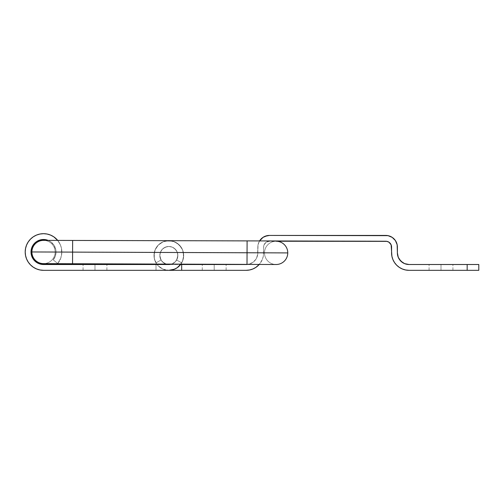 <?xml version="1.0" encoding="UTF-8"?>
<svg xmlns="http://www.w3.org/2000/svg" width="504" height="504" viewBox="0 0 504 504"><rect width="100%" height="100%" fill="white"/><g stroke="black" fill="none" stroke-linecap="round" stroke-linejoin="round"><path stroke-width="0.38" stroke-dasharray="2.52 1.89" d="M214.2 270.32L202.28 270.32L214.2 270.32L214.2 264.506L214.2 270.32L202.28 270.32L214.2 270.32L214.2 264.506L202.28 264.506L214.2 264.506L214.2 270.32L226.12 270.32L202.28 270.32L226.12 270.32L202.28 270.32L214.2 270.32L214.2 264.506L202.28 264.506L226.12 264.506L202.28 264.506L226.12 264.506L202.28 264.506L214.2 264.506L214.2 270.32L226.12 270.32L214.2 270.32L214.2 264.506L226.12 264.506L214.2 264.506L214.2 270.32L226.12 270.32L214.2 270.32M441 270.32L429.08 270.32L441 270.32L441 264.506L441 270.32L429.08 270.32L441 270.32L441 264.506L429.08 264.506L441 264.506L441 270.32L452.92 270.32L429.08 270.32L452.92 270.32L429.08 270.32L441 270.32L441 264.506L429.08 264.506L452.92 264.506L429.08 264.506L452.92 264.506L429.08 264.506L441 264.506L441 270.32L452.92 270.32L441 270.32L441 264.506L452.92 264.506L441 264.506L441 270.32L452.92 270.32L441 270.32M156.738 264.058L156.511 263.731L156.738 264.058A14.83 14.83 0 0 1 154.01 255.49L155.137 249.814L158.357 245.001L163.164 241.788L165.948 240.944L171.732 240.944L174.516 241.788L179.323 245.001L182.542 249.814L183.67 255.49L183.166 259.327L181.679 262.905A14.83 14.83 0 0 0 168.84 240.66A14.83 14.83 0 0 0 154.01 255.49A14.83 14.83 0 0 1 168.84 240.66A14.83 14.83 0 0 1 181.679 262.905L176.646 259.995L177.855 255.49A9.015 9.015 0 0 1 176.646 259.995A9.015 9.015 0 0 0 177.855 255.49L177.169 252.038L175.216 249.115L172.292 247.162L168.84 246.475L165.388 247.162L162.464 249.115L160.511 252.038L159.825 255.49A9.015 9.015 0 0 0 168.84 264.506A9.015 9.015 0 0 1 159.825 255.49A9.015 9.015 0 0 1 168.84 246.475A9.015 9.015 0 0 1 177.855 255.49A9.015 9.015 0 0 0 168.84 246.475A9.015 9.015 0 0 0 159.825 255.49L160.511 258.936L161.343 260.499L162.464 261.866L165.388 263.819L168.84 264.506L181.679 264.506L181.679 270.32L246.185 270.32L168.84 270.32A14.83 14.83 0 0 1 157.065 264.506L158.357 265.973L157.065 264.506M166.906 240.786L163.164 241.788L158.357 245.001L155.137 249.814L154.01 255.49A14.83 14.83 0 0 0 168.84 270.32L163.164 269.193L158.357 265.973L163.164 269.193L168.84 270.32A14.83 14.83 0 0 0 183.67 255.49L182.542 249.814L179.323 245.001L174.516 241.788L168.84 240.66L163.164 241.788L158.357 245.001L155.137 249.814L154.293 252.599L154.293 258.382L154.01 255.49A14.83 14.83 0 0 1 168.84 240.66A14.83 14.83 0 0 1 183.67 255.49A14.83 14.83 0 0 0 168.84 240.66A14.83 14.83 0 0 0 156.001 262.905A14.83 14.83 0 0 1 166.597 240.83L163.164 241.788L158.357 245.001L155.137 249.814L154.01 255.49A14.83 14.83 0 0 0 156.001 262.905A14.83 14.83 0 0 1 154.01 255.49L154.514 259.327L156.001 262.905L161.034 259.995A9.015 9.015 0 0 1 159.825 255.49L160.511 252.038L162.464 249.115L165.388 247.162L168.84 246.475L172.292 247.162L173.849 247.993L176.337 250.482L177.169 252.038L177.855 255.49L176.646 259.995L181.679 262.905L183.166 259.327L183.67 255.49A14.83 14.83 0 0 0 168.84 240.66A14.83 14.83 0 0 0 154.01 255.49L154.514 259.327L156.001 262.905L161.034 259.995L156.001 262.905L161.034 259.995L159.825 255.49A9.015 9.015 0 0 1 168.84 246.475A9.015 9.015 0 0 1 171.473 264.109L167.082 264.329L163.832 262.981L161.343 260.499L160.511 258.936L159.825 255.49A9.015 9.015 0 0 1 168.84 246.475A9.015 9.015 0 0 1 177.855 255.49A9.015 9.015 0 0 0 168.84 246.475A9.015 9.015 0 0 0 161.034 259.995L159.825 255.49L160.511 252.038L162.464 249.115L163.832 247.993L167.082 246.651L168.84 246.475L172.292 247.162L175.216 249.115L177.169 252.038L177.855 255.49A9.015 9.015 0 0 1 168.84 264.506A9.015 9.015 0 0 0 177.855 255.49A9.015 9.015 0 0 0 168.84 246.475A9.015 9.015 0 0 0 159.825 255.49L160.511 252.038L161.343 250.482L163.832 247.993L165.388 247.162L168.84 246.475L172.292 247.162L173.849 247.993L175.216 249.115L177.169 252.038L177.855 255.49L177.679 257.248L176.337 260.499L175.216 261.866L171.473 264.109A9.015 9.015 0 0 0 177.855 255.49L177.169 258.936L176.337 260.499L175.216 261.866L172.292 263.819L175.216 261.866L176.337 260.499L177.679 257.248L177.679 253.733L177.169 252.038L175.216 249.115L172.292 247.162L168.84 246.475L165.388 247.162L162.464 249.115L160.511 252.038L159.825 255.49A9.015 9.015 0 0 0 161.034 259.995A9.015 9.015 0 0 1 159.825 255.49L161.034 259.995L156.001 262.905L161.034 259.995L156.001 262.905L154.514 259.327L154.01 255.49L154.293 252.599L154.01 255.49L154.514 259.327L156.001 262.905L161.034 259.995L159.825 255.49L160.511 252.038L161.343 250.482L163.832 247.993L165.388 247.162L168.84 246.475L172.292 247.162L175.216 249.115L177.169 252.038L177.855 255.49L177.169 258.936L175.216 261.866L172.292 263.819L170.598 264.329L172.292 263.819L175.216 261.866L177.169 258.936L177.855 255.49A9.015 9.015 0 0 0 168.84 246.475A9.015 9.015 0 0 0 159.825 255.49A9.015 9.015 0 0 1 168.84 246.475A9.015 9.015 0 0 1 177.855 255.49L177.169 252.038L175.216 249.115L172.292 247.162L168.84 246.475L165.388 247.162L162.464 249.115L160.511 252.038L159.825 255.49A9.015 9.015 0 0 0 168.84 264.506A9.015 9.015 0 0 0 177.855 255.49L177.169 252.038L176.337 250.482L173.849 247.993L172.292 247.162L168.84 246.475L165.388 247.162L163.832 247.993L162.464 249.115L160.511 252.038L159.825 255.49L160.001 257.248L161.343 260.499L162.464 261.866L166.144 264.09A9.015 9.015 0 0 1 159.825 255.49L160.511 258.936L162.464 261.866L165.388 263.819L168.84 264.506A9.015 9.015 0 0 0 177.855 255.49L177.169 258.936L175.216 261.866L172.292 263.819L168.84 264.506L43.514 264.506M259.409 241.177L258.042 244.787L257.815 247.054A11.63 11.63 0 0 1 259.409 241.177L258.042 244.787L257.815 252.869L256.933 257.323L255.856 259.333L252.649 262.54L247.754 264.398L252.649 262.54L255.856 259.333L257.594 255.144L257.815 247.054L257.815 252.869A11.63 11.63 0 0 1 247.754 264.398M249.575 269.987L252.863 268.991L255.874 267.378L258.521 265.211L260.688 262.565L262.3 259.547L263.296 256.278L263.63 252.869A17.445 17.445 0 0 1 259.245 264.442L262.3 259.547L263.296 256.278L263.743 245.921L264.613 243.829L266.213 242.222L268.311 241.353L276.154 241.24A11.63 11.63 0 0 0 264.499 252.832L247.054 252.762L247.01 264.392L247.054 252.762L287.765 252.913A11.63 11.63 0 0 1 276.091 264.506A11.63 11.63 0 0 1 264.499 252.832A11.63 11.63 0 0 0 276.091 264.506L247.01 264.392L247.054 252.762L264.499 252.832A11.63 11.63 0 0 1 276.173 241.24A11.63 11.63 0 0 1 287.765 252.913A11.63 11.63 0 0 0 276.173 241.24A11.63 11.63 0 0 0 264.499 252.832L72.595 252.107L72.551 263.737L72.595 252.107L72.551 263.737L72.595 252.107L55.15 252.044L72.595 252.107L72.639 240.477L72.595 252.107L247.054 252.762L72.595 252.107L72.639 240.477L72.595 252.107L247.054 252.762L247.099 241.132L247.054 252.762L247.099 241.132L247.054 252.762L247.099 241.132L247.054 252.762L264.499 252.832A11.63 11.63 0 0 0 276.091 264.506A11.63 11.63 0 0 0 287.765 252.913A11.63 11.63 0 0 1 276.091 264.506A11.63 11.63 0 0 1 264.499 252.832A11.63 11.63 0 0 1 276.173 241.24A11.63 11.63 0 0 1 287.765 252.913L247.054 252.762L247.01 264.392L247.054 252.762L72.595 252.107L72.551 263.737L72.595 252.107L31.891 251.956L72.595 252.107L72.639 240.477L72.595 252.107L55.15 252.044A11.63 11.63 0 0 1 43.476 263.63A11.63 11.63 0 0 0 55.15 252.044A11.63 11.63 0 0 0 43.565 240.37A11.63 11.63 0 0 0 31.891 251.956A11.63 11.63 0 0 1 43.565 240.37A11.63 11.63 0 0 1 55.15 252.044L247.054 252.762L247.01 264.392L43.476 263.63A11.63 11.63 0 0 1 31.891 251.956A11.63 11.63 0 0 1 43.565 240.37A11.63 11.63 0 0 1 55.15 252.044A11.63 11.63 0 0 1 43.476 263.63A11.63 11.63 0 0 1 31.891 251.956A11.63 11.63 0 0 0 43.476 263.63A11.63 11.63 0 0 0 55.15 252.044A11.63 11.63 0 0 0 43.565 240.37L386.889 241.353M405.613 269.98L409.015 270.32L467.17 270.32L467.17 264.506L409.015 264.506L404.567 263.617M399.344 259.333L397.606 255.144M391.57 252.869L391.57 247.054L391.57 252.869A17.445 17.445 0 0 0 409.015 270.32L478.8 270.32L467.17 270.32L467.17 264.506L478.8 264.506L478.8 270.32L478.8 264.506L409.015 264.506A11.63 11.63 0 0 1 397.385 252.869L397.385 247.054A11.63 11.63 0 0 0 385.755 235.425L269.445 235.425A11.63 11.63 0 0 0 257.815 247.054L257.815 252.869A11.63 11.63 0 0 1 246.185 264.506L43.52 264.506A12.506 12.506 0 0 1 31.015 252A12.506 12.506 0 0 1 43.52 239.494A12.506 12.506 0 0 1 53.235 259.869A12.506 12.506 0 0 0 56.02 252L55.301 256.171L53.235 259.869L57.752 263.529L60.789 258.117L61.835 252A18.32 18.32 0 0 0 43.52 233.68A18.32 18.32 0 0 0 25.2 252A18.32 18.32 0 0 0 43.52 270.32L168.84 270.32L43.52 270.32L39.942 269.968L36.509 268.922L33.333 267.227M397.158 244.787L396.497 242.607M395.426 240.597L393.977 238.833M392.219 237.39L390.203 236.313L385.755 235.425L269.445 235.425M264.997 236.307L262.975 237.39M246.191 264.506L181.679 264.506L181.679 270.32L156.001 270.32L171.732 270.031L177.08 267.819L181.169 263.731L182.542 261.166L183.67 255.49A14.83 14.83 0 0 1 180.879 264.146L182.542 261.166L183.387 258.382L183.387 252.599L182.542 249.814L179.323 245.001L177.08 243.161L174.516 241.788L168.84 240.66L171.196 240.849A14.83 14.83 0 0 1 183.67 255.49L182.542 249.814L181.169 247.25L177.08 243.161L171.732 240.944L177.08 243.161L181.169 247.25L182.542 249.814L183.67 255.49A14.83 14.83 0 0 1 168.84 270.32A14.83 14.83 0 0 0 183.67 255.49L182.542 261.166L181.169 263.731L177.08 267.819L174.516 269.193L168.84 270.32L156.001 270.32L156.001 264.506L170.598 264.329L156.001 264.506L156.001 270.32L168.84 270.32M246.185 270.32A17.445 17.445 0 0 0 263.63 252.869L263.63 247.054L264.071 244.831L266.213 242.222L269.445 241.24A5.815 5.815 0 0 0 263.63 247.054L263.63 252.869L263.63 247.054A5.815 5.815 0 0 1 269.445 241.24L385.755 241.24A5.815 5.815 0 0 1 391.57 247.054M387.979 241.687L388.987 242.222M391.129 244.831L391.457 245.921M392.899 259.547L394.512 262.565L396.679 265.211L399.326 267.378L402.337 268.991M397.385 252.869L397.385 247.054M156.511 263.731L154.293 258.382L156.511 263.731M181.679 270.32L181.679 264.506L181.679 270.32M176.646 259.995L181.679 262.905L176.646 259.995M441 264.506L452.92 264.506L441 264.506M214.2 264.506L226.12 264.506L214.2 264.506M94.985 270.32L106.905 270.32L94.985 270.32L94.985 264.506L94.985 270.32L106.905 270.32L94.985 270.32L94.985 264.506L106.905 264.506L94.985 264.506L94.985 270.32L83.066 270.32L106.905 270.32L83.066 270.32L106.905 270.32L94.985 270.32L94.985 264.506L106.905 264.506L83.066 264.506L106.905 264.506L83.066 264.506L106.905 264.506L94.985 264.506L94.985 270.32L83.066 270.32L94.985 270.32L94.985 264.506L83.066 264.506L94.985 264.506L94.985 270.32L83.066 270.32L94.985 270.32M45.959 239.74L48.151 240.389A12.506 12.506 0 0 1 56.02 252L55.301 256.171L53.235 259.869L57.752 263.529L60.789 258.117L61.57 255.1L61.488 248.428L60.442 244.988L57.714 240.421A18.32 18.32 0 0 1 61.835 252L61.488 248.428L60.442 244.988L57.714 240.421M41.082 264.266L36.572 262.395L33.113 258.936M31.254 254.438L31.015 252M31.254 249.562L33.125 245.051L36.572 241.605M48.302 240.446L50.463 241.605L53.915 245.051L55.78 249.562L56.02 252L55.78 249.562L53.915 245.051L50.463 241.605L48.302 240.446M53.708 236.773L50.526 235.078L47.093 234.032L43.52 233.68L39.942 234.032L36.509 235.078L33.34 236.767L30.568 239.047L28.287 241.826L26.592 244.988L25.553 248.428L25.2 252M26.586 258.993L28.287 262.174M154.293 252.599L155.137 249.814L158.357 245.001L163.164 241.788L168.84 240.66L163.164 241.788L158.357 245.001L155.137 249.814L154.293 252.599M174.516 269.193L179.323 265.973L182.542 261.166L183.387 258.382L183.387 252.599L182.542 249.814L179.323 245.001L174.516 241.788L168.84 240.66M156.001 270.32L156.001 264.506L156.001 270.32M57.752 263.529A18.32 18.32 0 0 0 61.835 252A18.32 18.32 0 0 1 57.752 263.529L53.235 259.869L57.752 263.529M94.985 264.506L83.066 264.506L94.985 264.506M202.28 270.32L202.28 264.506L202.28 270.32M429.08 270.32L429.08 264.506L429.08 270.32M452.92 270.32L452.92 264.506L452.92 270.32M226.12 270.32L226.12 264.506L226.12 270.32M106.905 270.32L106.905 264.506L106.905 270.32M83.066 270.32L83.066 264.506L83.066 270.32"/><path stroke-width="0.76" d="M157.065 264.506A14.83 14.83 0 0 1 156.738 264.058L157.065 264.506L156.738 264.058M391.457 245.921L391.57 247.054A5.815 5.815 0 0 0 385.755 241.24L43.565 240.37A11.63 11.63 0 0 0 31.891 251.956A11.63 11.63 0 0 0 43.476 263.63L247.01 264.392L247.099 241.132L247.054 252.762L31.891 251.956L72.595 252.107L72.639 240.477L72.551 263.737L72.595 252.107L287.765 252.913L247.054 252.762L247.01 264.392L276.091 264.506A11.63 11.63 0 0 0 287.765 252.913A11.63 11.63 0 0 0 276.173 241.24L386.889 241.353L388.987 242.222L391.129 244.831L391.904 256.278L392.899 259.547L394.512 262.565L396.679 265.211L399.326 267.378L402.337 268.991L405.613 269.98L409.015 270.32L467.17 270.32L467.17 264.506L409.015 264.506L404.567 263.617L400.793 261.097L398.267 257.323L397.385 252.869L397.158 244.787L395.426 240.597L392.213 237.384L388.023 235.651L269.445 235.425L267.177 235.651L262.987 237.384L259.409 241.177A11.63 11.63 0 0 1 269.445 235.425L264.997 236.313M246.191 264.506L181.679 264.506L181.679 270.32L246.185 270.32L249.587 269.98L252.863 268.991L255.874 267.378L259.245 264.442A17.445 17.445 0 0 1 246.185 270.32L249.587 269.98M404.567 263.617L402.551 262.54L399.344 259.333M397.606 255.144L397.385 252.869A11.63 11.63 0 0 0 409.015 264.506L478.8 264.506L478.8 270.32L478.8 264.506L467.17 264.506L467.17 270.32L478.8 270.32L409.015 270.32A17.445 17.445 0 0 1 391.57 252.869L391.904 256.278L392.899 259.547M269.445 235.425L385.755 235.425A11.63 11.63 0 0 1 397.385 247.054L397.158 244.787M396.497 242.607L395.426 240.597M393.977 238.833L392.213 237.384M262.987 237.384L259.409 241.177M386.889 241.353L387.979 241.687M388.987 242.222L391.129 244.831M402.337 268.991L405.613 269.98M397.385 247.054L397.385 252.869M247.754 264.398A11.63 11.63 0 0 1 246.185 264.506L180.615 264.506L181.679 264.506L181.679 270.32L246.185 270.32M180.879 264.146A14.83 14.83 0 0 1 168.84 270.32L181.679 270.32L168.84 270.32L174.516 269.193L177.08 267.819L181.169 263.731M391.57 247.054L391.57 252.869M41.082 264.26L168.84 264.506L166.144 264.09A9.015 9.015 0 0 0 171.473 264.109L170.598 264.329L171.473 264.109A9.015 9.015 0 0 1 168.84 264.506L43.52 264.506L38.732 263.554L34.675 260.839L31.966 256.782L31.015 252A12.506 12.506 0 0 1 48.151 240.389M25.2 252A18.32 18.32 0 0 1 57.714 240.421L53.695 236.767L50.526 235.078L47.093 234.032L43.52 233.68L39.942 234.032L36.509 235.078L33.34 236.767L30.568 239.047L28.287 241.826L26.592 244.988L25.553 248.428L25.2 252L25.553 255.572L26.592 259.012L28.287 262.174L30.568 264.953L33.34 267.233L36.509 268.922L39.942 269.968L43.52 270.32A18.32 18.32 0 0 1 25.2 252L25.553 255.572L26.592 259.012M171.732 240.944L166.597 240.83A14.83 14.83 0 0 1 171.196 240.849M168.84 270.32L43.52 270.32L168.84 270.32L174.516 269.193M168.84 240.66L166.906 240.786M43.52 264.506A12.506 12.506 0 0 1 31.015 252L31.966 247.218L34.675 243.161L36.572 241.605L38.732 240.446L43.52 239.494L48.302 240.446M57.714 240.421L53.695 236.767M28.287 262.174L30.568 264.953L33.34 267.233M170.598 264.329L168.84 264.506L170.598 264.329M33.125 258.949L31.254 254.438M31.015 252L31.254 249.562M36.572 241.605L41.082 239.74L45.959 239.74"/></g></svg>
